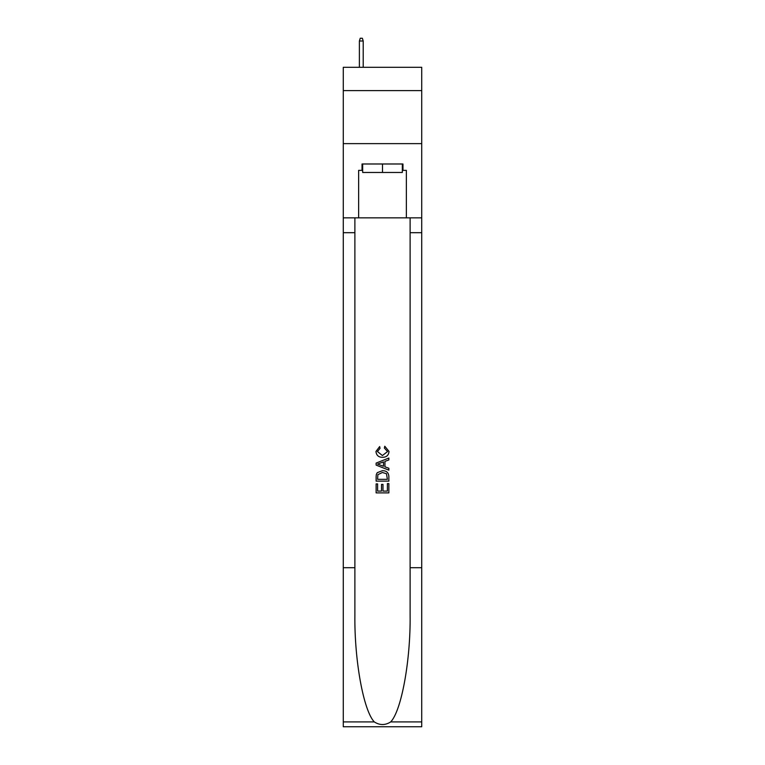 <?xml version="1.0" encoding="UTF-8"?>
<svg xmlns="http://www.w3.org/2000/svg" width="765" height="765" viewBox="0 0 765 765"><rect width="100%" height="100%" fill="white"/><g stroke="black" fill="none" stroke-linecap="round" stroke-linejoin="round"><path stroke-width="1.15" d="M421.725 90.624L421.725 67.301L343.275 67.301L343.275 90.624L421.725 90.624L421.725 143.638L343.275 143.638L343.275 90.624M402.323 163.987L402.323 172.469L362.677 172.469L362.677 163.987M382.5 163.987L382.5 172.469M387.386 483.585L387.386 491.082L382.988 491.082L387.386 491.082L387.386 483.585L388.859 483.585L388.859 492.88L376.131 492.88L376.131 483.91L376.131 492.88M381.515 484.398L381.515 491.082L377.604 491.082L381.515 491.082L381.515 484.398L382.988 484.398L382.988 491.082M377.231 472.684L376.313 474.539L377.231 472.684L382.424 470.695C386.497 470.676 388.639 472.636 388.859 476.576L388.859 481.137L376.131 481.137L376.131 476.786L376.131 481.137M384.785 446.234L384.365 448.022L384.785 446.234L389.022 451.427C388.677 455.328 386.468 457.298 382.404 457.317L382.404 457.317C378.493 457.241 376.351 455.28 375.969 451.455L379.67 446.559L380.052 448.347L377.441 451.551L382.395 455.529L387.549 451.589L384.365 448.022M390.705 721.911L421.725 721.911L421.725 726.75L343.275 726.75L343.275 567.716L354.884 567.716L354.884 615.003C354.319 660.185 363.49 710.675 374.295 721.911C379.765 725.402 385.225 725.402 390.705 721.911C401.51 710.675 410.681 660.185 410.117 615.003L410.117 217.853M376.131 463.083L376.131 465.101L388.859 470.15L376.131 465.101L376.131 463.083L388.859 458.025L376.131 463.083M410.117 567.716L421.725 567.716L421.725 143.638M343.275 567.716L343.275 143.638M354.884 217.853L354.884 567.716M421.725 721.911L421.725 567.716M343.275 217.853L358.642 217.853L358.642 170.356L362.677 170.356M402.323 170.356L402.964 170.356L402.964 163.987L362.036 163.987L362.036 170.356M402.964 170.356L406.358 170.356L406.358 217.853L421.725 217.853M358.642 217.853L406.358 217.853M388.859 458.025L388.859 459.928L384.938 461.381L384.938 466.803L388.859 468.247L388.859 470.15M379.947 464.957L383.475 466.258L383.475 461.917L377.604 464.087L379.947 464.957M383.475 461.917L383.475 466.258M376.131 476.786L376.313 474.539M386.488 473.717L387.386 479.339L386.488 473.717L382.395 472.493L377.862 474.663L377.604 479.339L387.386 479.339L377.604 479.339M376.131 483.91L377.604 483.91L377.604 491.082M363.203 67.301L363.203 41.004L359.387 41.004L359.387 67.301M359.387 41.004L360.239 38.25L362.352 38.25L363.203 41.004M410.117 232.694L421.725 232.694M354.884 232.694L343.275 232.694M343.275 721.911L374.295 721.911"/></g></svg>
